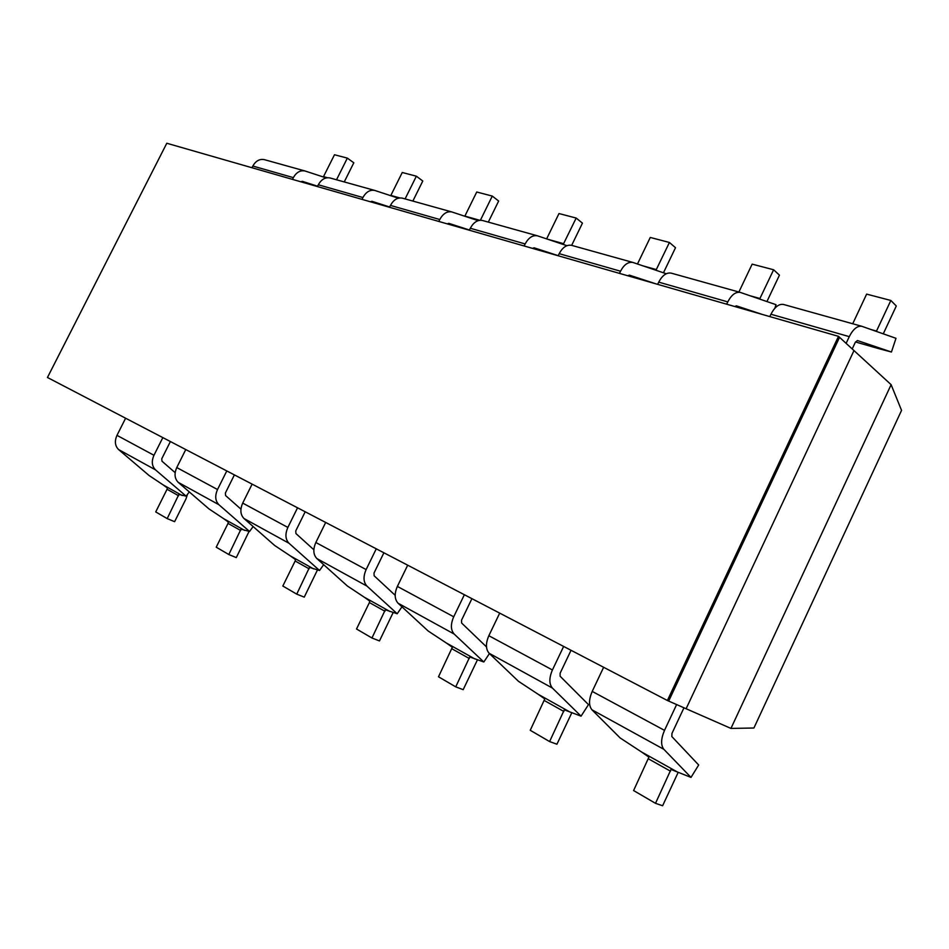 <?xml version="1.0" encoding="UTF-8"?>
<svg xmlns="http://www.w3.org/2000/svg" width="949" height="949" viewBox="0 0 949 949"><rect width="100%" height="100%" fill="white"/><g stroke="black" fill="none" stroke-linecap="round" stroke-linejoin="round"><path stroke-width="1.42" d="M753.909 728.013L901.55 410.383L891.123 384.677L730.944 728.417L753.909 728.013M730.944 728.417L686.115 708.737L853.981 350.572L891.123 384.677M667.396 700.504L668.677 701.074L839.557 337.322L853.981 350.572L686.115 708.737L668.677 701.074L839.557 337.322L838.489 336.337L166.799 143.252L47.45 377.488L667.396 700.504L838.489 336.337M249.077 531.393L236.301 557.597L228.816 554.536L241.01 529.139L249.551 531.487L218.887 504.702L178.234 482.365L208.887 508.842L223.774 518.747L244.676 530.42M228.816 554.536L216.218 547.193L228.033 523.397L228.306 522.045L223.774 518.747M234.403 474.891L225.376 493.041L225.601 495.568L240.939 509.139M226.787 470.929L217.523 489.53C214.771 495.853 215.221 500.906 218.887 504.702M178.234 482.365C174.58 478.616 174.082 473.681 176.763 467.56L185.767 449.553M253.134 526.553L249.551 531.487M317.464 569.934L304.249 597.146L296.74 594.133L309.469 567.407L319.552 570.491L288.982 543.243L243.988 518.51L274.641 545.461L290.501 556.007L313.597 568.89M296.74 594.133L282.826 586.031L295.151 560.989L295.447 559.566L290.501 556.007M305.187 511.784L295.756 530.93L295.934 533.552L313.858 549.756M297.547 507.798L287.867 527.43C284.973 534.085 285.352 539.364 288.982 543.243M243.988 518.51C240.334 514.678 239.907 509.542 242.707 503.1L252.126 484.132M323.656 564.679L319.552 570.491M393.171 612.508L379.47 640.931L371.961 638.001L385.294 609.78L397.204 613.742L366.955 586.102L316.859 558.558L347.334 585.96L364.309 597.218L389.932 611.512M371.961 638.001L356.516 628.997L369.398 602.568L369.73 601.073L364.309 597.218M383.894 552.793L374.013 573.054L374.143 575.794L395.175 595.308M376.267 548.819L366.124 569.59C363.076 576.636 363.36 582.14 366.955 586.102M316.859 558.558C313.229 554.655 312.885 549.293 315.839 542.496L325.685 522.46M401.973 606.814L397.204 613.742M477.442 659.828L463.183 689.662L455.734 686.851L469.719 656.957L483.812 661.999L454.168 634.051L398.058 603.208L428.129 630.978L446.386 643.031L474.986 658.997M455.734 686.851L438.497 676.791L452.353 647.254L446.386 643.031M471.914 598.653L461.546 620.171L461.617 623.03L486.481 646.886M464.369 594.726L453.717 616.791C450.502 624.264 450.656 630.017 454.168 634.051M398.058 603.208C394.499 599.21 394.262 593.623 397.37 586.423L407.69 565.189M489.447 653.564L483.812 661.999M571.796 712.77L556.933 744.23L549.601 741.572L564.299 709.816L581.061 716.163L552.401 688.049L489.126 653.268L518.462 681.299L538.19 694.288L570.313 712.225M549.601 741.572L530.242 730.291L544.797 698.915L538.19 694.288M571.037 650.302L560.124 673.221L560.112 676.222L588.487 704.621L581.061 716.163M563.635 646.447L552.425 669.97C549.02 677.93 549.02 683.956 552.401 688.049M489.126 653.268C485.663 649.211 485.568 643.363 488.842 635.711L499.696 613.125M678.167 772.391L662.616 805.748L655.51 803.329L671.002 769.449L691.002 777.409L663.861 749.319L591.962 709.805L620.136 737.942L641.56 751.999L677.894 772.284M655.51 803.329L633.6 790.553L648.926 757.112L641.56 751.999M683.968 707.788L671.951 733.423L671.845 736.566L698.678 764.989L691.002 777.409M676.625 704.561L664.514 730.362C660.895 738.868 660.682 745.19 663.861 749.319M591.962 709.805C588.653 705.688 588.736 699.555 592.212 691.406L603.635 667.289M187.439 494.37L185.98 498.913L174.616 521.689L167.19 518.605L178.875 494.417L186.123 496.149L155.506 469.862L118.613 449.577L149.123 475.544L163.133 484.892L182.161 495.52M167.19 518.605L155.719 511.914L167.06 489.257L167.321 487.952L163.133 484.892M170.393 441.546L161.745 458.794L161.994 461.214L175.162 472.661M162.837 437.608L153.963 455.283C151.342 461.297 151.852 466.149 155.506 469.862M118.613 449.577C114.971 445.923 114.426 441.178 116.976 435.354L125.612 418.212M189.278 491.902L186.123 496.149M251.971 167.736L252.825 166.039C255.791 160.867 259.623 158.732 264.344 159.646L305.02 170.986C300.275 170.073 296.385 172.291 293.348 177.629L292.47 179.373M300.833 181.781L302.316 181.318L317.583 186.218M305.02 170.986L326.219 177.914M323.336 176.965L334.487 154.746L347.346 158.115L353.799 162.789L344.25 181.935M336.515 179.776L347.346 158.115M317.417 186.55L318.306 184.77C321.379 179.337 325.305 177.072 330.062 177.973L374.808 190.452C370.027 189.551 366.065 191.912 362.909 197.534L361.996 199.361M370.407 201.781L371.913 201.283L389.659 207.001M374.808 190.452L398.331 198.187M390.727 195.684L402.257 172.493L416.362 176.194L422.791 181.01L412.862 201.069M405.104 198.899L416.362 176.194M389.517 207.273L390.442 205.411C393.645 199.681 397.631 197.262 402.423 198.163L402.767 198.258M478.13 220.654L451.878 211.959C447.086 211.069 443.053 213.596 439.767 219.516L438.818 221.449M447.24 223.869L448.806 223.347L469.435 230.014M464.808 216.23L476.742 192.006L492.282 196.075L498.652 201.034L488.308 222.113M480.408 220.239L492.282 196.075M469.328 230.216L470.301 228.246C473.622 222.208 477.691 219.622 482.483 220.488L482.827 220.595M566.909 245.672L537.442 235.815C532.65 234.972 528.557 237.677 525.141 243.94L524.145 245.981M532.531 248.389L534.073 247.796L558.214 255.661M571.654 245.364L582.449 223.145L576.185 218.056L558.985 213.549L546.636 238.887M563.22 244.439L576.185 218.056M558.166 255.756L559.186 253.668C562.65 247.274 566.767 244.498 571.547 245.328L571.891 245.435M666.257 273.739L632.971 262.47C628.226 261.651 624.074 264.569 620.527 271.212L619.472 273.383M627.764 275.768L629.353 275.127L655.889 283.846M663.458 272.79L675.51 247.713L669.425 242.47L650.267 237.452L637.479 263.988M655.973 270.251L669.425 242.47M657.657 284.356L658.713 282.138C662.331 275.34 666.495 272.339 671.204 273.134L671.548 273.241M774.882 308.211L776.021 304.688L740.315 292.411C735.665 291.651 731.489 294.819 727.776 301.901L726.685 304.202M734.775 306.527L736.365 305.827L762.213 314.416M766.922 301.557L779.449 275.151L773.625 269.765L752.154 264.142L738.891 292.007M759.663 299.065L773.625 269.765M877.778 348.366L855.5 341.96L877.849 348.39M857.398 340.549L855.334 342.281L852.214 348.935M769.817 316.598L770.932 314.238C774.704 306.99 778.892 303.727 783.494 304.451L783.827 304.558M857.469 340.561L891.431 352.02L895.986 338.307L861.822 326.302C857.338 325.626 853.151 329.078 849.272 336.646L846.128 343.348M891.431 352.02L877.944 348.413M883.27 333.834L896.295 305.993L890.85 300.465L866.627 294.119L852.712 323.763M876.354 331.403L890.85 300.465M217.523 489.53L176.763 467.56M228.033 523.397L240.726 530.515M287.867 527.43L242.707 503.1M295.151 560.989L309.172 568.842M366.124 569.59L315.839 542.496M369.398 602.568L384.962 611.275M453.717 616.791L397.37 586.423M451.985 648.819L469.352 658.535M552.425 669.97L488.842 635.711M544.394 700.564L563.896 711.489M664.514 730.362L592.212 691.406M648.475 758.856L670.54 771.205M153.963 455.283L116.976 435.354M167.06 489.257L178.614 495.734M252.825 166.039L293.348 177.629M327.429 177.724L323.526 176.633M318.306 184.77L362.909 197.534M399.766 197.926L390.869 195.435M390.442 205.411L439.767 219.516M479.826 220.287L464.88 216.111M470.301 228.246L525.141 243.94M563.706 243.715L547.62 239.219M559.186 253.668L620.527 271.212M656.376 269.599L643.007 265.862M658.713 282.138L727.776 301.901M759.971 298.52L750.101 295.768M770.932 314.238L849.272 336.646M876.52 331.071L871.206 329.588M402.423 198.163L451.878 211.959M482.483 220.488L537.442 235.815M571.547 245.328L632.971 262.47M671.204 273.134L740.315 292.411M783.494 304.451L861.822 326.302"/></g></svg>
